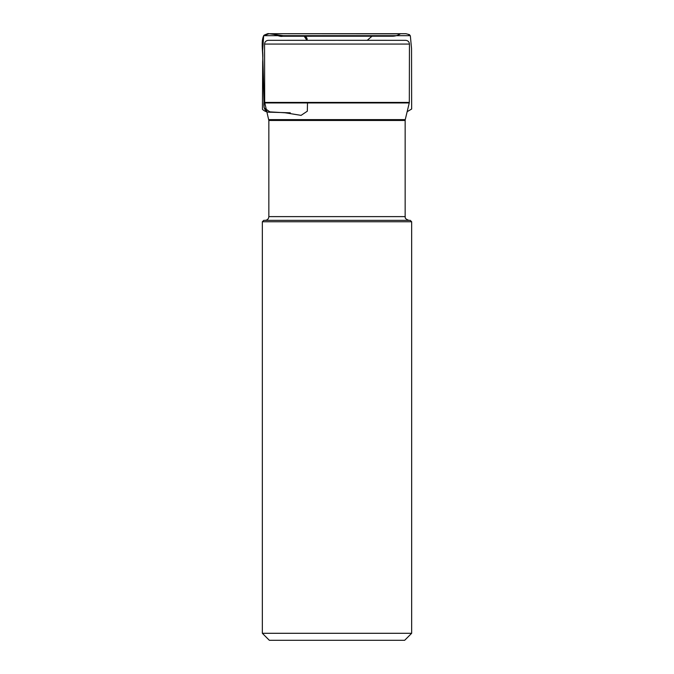 <?xml version="1.0" encoding="UTF-8"?>
<svg xmlns="http://www.w3.org/2000/svg" width="674" height="674" viewBox="0 0 674 674"><rect width="100%" height="100%" fill="white"/><g stroke="black" fill="none" stroke-linecap="round" stroke-linejoin="round"><path stroke-width="1.01" d="M287.579 40.314L405.714 40.33C407.989 40.558 409.228 41.805 409.447 44.071L264.553 44.071C264.772 41.805 266.011 40.558 268.286 40.33L386.421 40.314M265.118 220.356C267.384 220.137 268.631 218.89 268.85 216.624L268.85 120.478L264.68 102.414L409.32 102.414L409.447 44.071M409.32 102.414L409.253 102.954L264.747 102.954M263.745 220.356L410.255 220.356L411.654 221.754L262.346 221.754L263.745 220.356M411.654 633.299L262.346 633.299L269.339 640.3L404.661 640.3L411.654 633.299L411.654 221.754M262.346 633.299L262.346 221.754M307.496 102.954L307.327 111.185L301.084 115.364L285.11 112.785L269.87 111.876L264.115 107.823L262.599 51.544L263.669 35.671L269.061 33.717L286.576 36.143L304.126 36.093L307.133 40.314M268.749 119.61L405.251 119.61L409.253 102.954M268.85 216.624L405.15 216.624L405.15 120.478L268.85 120.478M266.752 111.303C261.638 107.958 265.101 99.685 263.905 94.309L262.809 57.534C263.298 50.474 260.686 42.538 263.669 35.671L410.331 35.671L263.669 35.671L268.025 33.708L272.7 33.708C275.818 35.334 279.146 36.177 282.667 36.227L297.866 35.73C301.278 35.899 307.706 34.972 307.091 40.314M264.68 102.414L264.553 44.071M405.15 120.478L405.251 119.61M405.15 216.624C405.74 217.146 403.549 218.25 408.882 220.356M290.3 112.802L270.847 112.213C267.418 112.423 264.612 111.454 262.439 109.298L262.675 61.722C263.408 53.153 260.627 43.709 263.669 35.671L264.233 35.107C270.914 32.226 266.912 34.374 269.002 33.708L405.967 33.708L409.455 34.652C410.668 34.787 406.102 35.806 410.331 35.671L411.536 48.503L411.654 109.036L407.155 111.69M268.025 33.708L405.967 33.708L268.025 33.708M272.7 33.708L400.348 33.843C397.727 35.52 394.888 36.312 391.821 36.211L282.667 36.227C280.03 37.146 274.318 34.071 272.7 33.708M306.864 40.314L304.109 36.084L293.696 35.823L331.625 35.697L375.999 35.697L372.461 35.815L367.22 40.314M383.531 35.941L283.703 36.219L301.295 35.705L383.531 35.941M405.554 33.708L269.212 33.708L405.554 33.708M395.158 33.708L272.507 33.708L395.158 33.708"/></g></svg>
